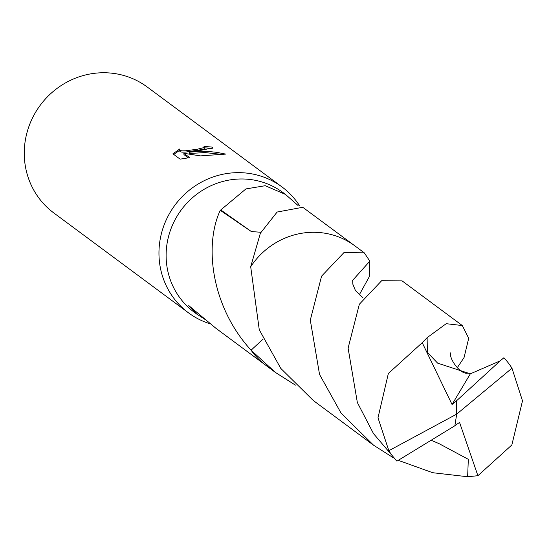 <?xml version="1.0" encoding="UTF-8"?>
<svg xmlns="http://www.w3.org/2000/svg" width="550" height="550" viewBox="0 0 550 550"><rect width="100%" height="100%" fill="white"/><g stroke="black" fill="none" stroke-linecap="round" stroke-linejoin="round"><path stroke-width="0.82" d="M299.709 205.947A78.409 75.061 126.6 0 0 281.937 186.897A78.409 75.061 126.6 0 0 229.591 173.161A78.409 75.061 126.6 0 0 162.202 230.704A78.409 75.061 126.6 0 0 188.519 312.861A78.409 75.061 126.6 0 0 210.176 323.826M263.147 339.02L251.082 350.199A74.498 71.314 126.6 0 0 251.089 350.206L251.082 350.185C211.53 307.106 203.782 245.554 220.268 210.32A74.491 71.308 -53.4 0 1 220.77 209.956L245.946 188.911L265.21 185.714L285.478 194.411L282.934 192.521A74.491 71.308 126.6 0 0 233.214 179.465A74.491 71.308 126.6 0 0 169.194 234.142A74.491 71.308 126.6 0 0 194.198 312.187L196.735 314.071L188.746 305.573L215.875 328.261L265.024 364.712M199.258 150.659L189.331 152.213L200.117 151.298L207.46 151.387L216.611 152.302L225.637 154.089L200.434 155.891L183.872 153.306L189.688 157.623L180.104 159.142L172.927 153.821L179.768 148.961L179.802 150.322L181.83 150.858L185.364 150.81L197.326 149.229L204.043 147.572L204.016 146.596A78.409 75.061 -53.4 0 1 212.114 147.118L212.706 147.868L199.258 150.659M281.937 186.897L147.228 87.003A78.409 75.061 126.6 0 0 94.889 73.26A78.409 75.061 126.6 0 0 27.5 130.811A78.409 75.061 126.6 0 0 53.818 212.96L188.519 312.861M353.767 245.053L303.38 207.749A74.491 71.308 126.6 0 0 302.706 207.295L277.131 212.039L260.37 233.228L250.697 266.75L259.263 329.759L280.761 368.376L313.314 400.531L373.587 445.225L341.062 413.105L319.543 374.461L310.296 320.121L321.571 276.162L343.887 252.656L364.258 252.821L369.854 261.147L369.284 276.726L359.171 295.048M204.999 319.419L196.735 314.071M204.38 147.077L204.139 148.858L202.599 149.469L185.46 152.103L181.919 152.164L179.898 151.628L179.451 149.758M179.506 150.439L173.724 154.412M212.245 148.459L212.211 148.431A77.103 73.81 126.6 0 0 204.435 147.888M212.211 148.431L212.114 147.118M220.419 154.241L204.909 152.57L189.427 153.498L189.331 152.213M188.341 157.857L183.968 154.612L183.872 153.306M352.598 280.411L369.848 261.154A74.491 71.308 126.6 0 0 369.841 261.154A74.498 71.314 126.6 0 0 369.848 261.147L352.598 280.383M285.478 194.411L298.086 205.528M220.268 210.32L251.364 231.557L220.77 209.956M251.419 231.557L260.865 232.272M364.258 252.821L354.846 245.836A74.498 71.321 126.6 0 0 250.683 266.764M462.323 325.552L402.057 280.851L381.659 280.713L359.342 304.253L348.102 348.129L357.349 402.497L373.491 433.606L396.914 461.161L454.871 425.748L456.699 414.123L511.974 368.204A74.491 71.308 126.6 0 0 503.896 357.748L500.17 360.876L470.326 373.835L437.621 363.138L427.371 352.371L427.116 337.673L446.208 323.696L462.323 325.552L468.71 338.278L464.062 357.521L457.249 367.778M511.974 368.204L522.5 400.868L511.844 444.978L477.902 475.709L467.631 476.74L432.74 472.725L398.324 460.35M500.163 360.882L456.397 400.916L456.699 414.123L388.836 450.704A74.491 71.308 126.6 0 0 396.914 461.161M388.836 450.704L377.994 417.801L388.355 373.478L422.228 342.691L427.116 337.673M431.447 440.392L439.079 443.658L468.325 459.326L467.631 476.74M393.504 457.868L373.587 445.225M251.082 350.206A74.498 71.321 126.6 0 0 266.097 365.523L275.509 372.501L251.082 350.206L263.147 339.034M295.426 385.144L275.509 372.501M456.397 400.916L452.052 404.498L470.326 373.835M454.884 425.659L459.553 422.421L477.902 475.709M456.356 400.888L456.699 414.123M452.052 404.498L422.228 342.691M352.653 280.032L352.846 284.226L355.458 290.586L363.117 297.976M438.192 443.272L439.079 443.664M467.452 373.196C459.958 374.447 448.621 358.043 450.718 352.825L450.718 352.825"/></g></svg>
